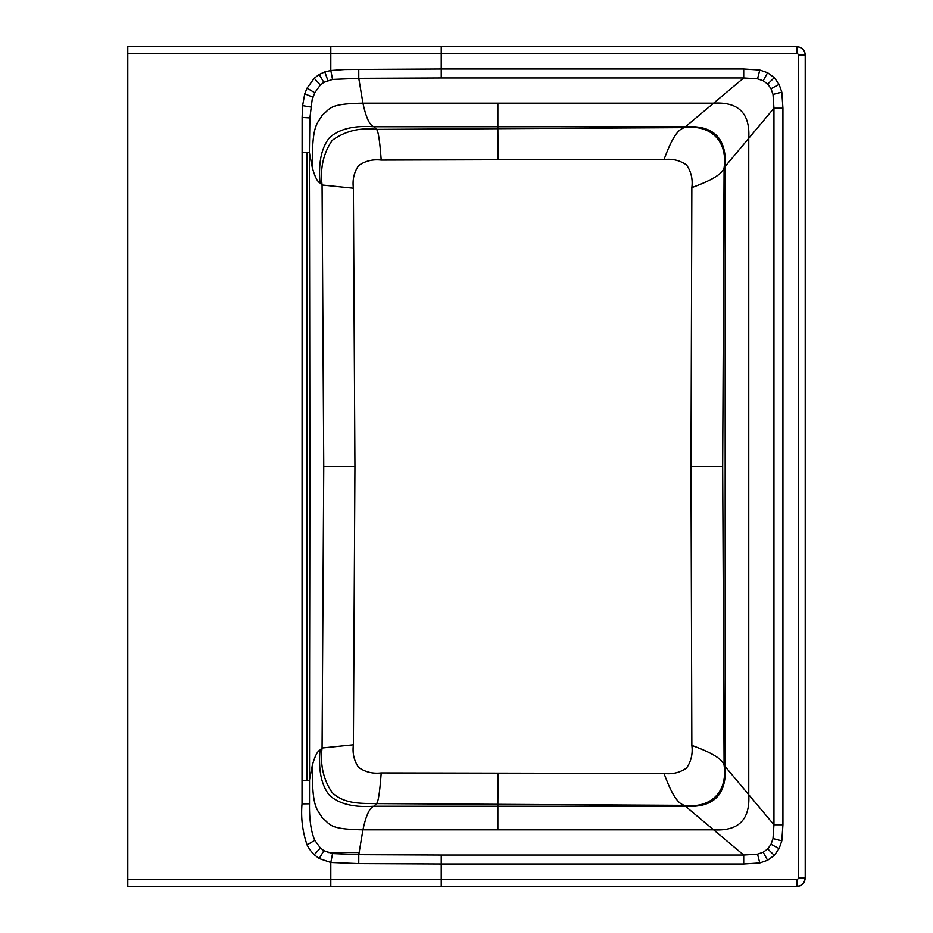 <?xml version="1.0" encoding="UTF-8"?>
<svg xmlns="http://www.w3.org/2000/svg" width="933" height="933" viewBox="0 0 933 933"><rect width="100%" height="100%" fill="white"/><g stroke="black" fill="none" stroke-linecap="round" stroke-linejoin="round"><path stroke-width="1.4" d="M323.751 466.5L322.072 185.014C320.042 168.115 323.413 153.245 332.183 140.405C344.942 131.121 359.706 127.448 376.5 129.384L373.853 126.76C353.945 125.384 339.204 128.987 329.617 137.559C321.442 147.554 318.246 162.704 320.042 183.008C317.313 181.655 314.736 176.5 312.298 167.567L309.371 152.487L306.922 152.557L306.922 780.443L309.383 780.513L312.298 765.433C314.736 756.488 317.313 751.345 320.042 749.992C318.258 770.436 321.442 785.586 329.617 795.441C339.169 804.001 353.91 807.605 373.853 806.24L376.5 803.616C359.963 803.406 344.207 803.943 332.183 792.595C323.389 779.685 320.019 764.815 322.072 747.986L323.751 466.5L354.937 466.5L353.397 188.233L322.072 185.014L320.042 183.008M353.397 188.233C352.289 179.847 354.015 172.313 358.61 165.607C365.246 160.931 372.78 159.088 381.2 160.079C379.836 141.093 378.273 130.865 376.5 129.384L497.849 128.684L497.849 126.76L373.853 126.76C369.631 125.349 365.993 117.488 362.937 103.19L713.593 103.19L743.706 77.975L743.706 68.995L759.765 70.033L757.549 78.862L743.706 77.975L441.251 77.975L441.239 68.995L344.918 69.508L330.807 70.511L324.836 71.899L319.144 74.477L314.234 78.279L307.027 88.168L304.741 93.825L302.607 105.662L302.117 117.465L302.024 803.896C300.799 817.705 302.479 831.373 307.05 844.89C308.846 848.47 311.249 851.759 314.269 854.756L319.203 858.558L330.807 862.489L358.75 863.62L441.239 864.005L441.239 879.399L330.807 879.306L330.807 886.338L127.786 886.35L127.786 53.589L330.807 53.694L330.807 70.511L332.545 79.445L323.833 82.349L320.334 85.078L314.759 92.729L312.147 99.726L309.896 117.931L309.371 152.487A132444.936 17974.781 -90 0 0 309.453 191.743L309.499 211.359A29571.167 4013.183 90 0 1 309.511 221.179A78223.175 10616.082 90 0 1 309.581 253.438A27434.259 3723.253 90 0 1 309.663 301.382L309.779 391.557A11778.682 1598.556 90 0 1 309.814 466.5A10123.26 1373.889 90 0 1 309.814 503.983A9726.863 1320.09 90 0 1 309.791 532.113A10682.255 1449.73 90 0 1 309.791 536.79A41962.97 5695.032 90 0 1 309.779 552.138A13492.999 1831.211 90 0 1 309.744 582.484A16175.444 2195.256 90 0 1 309.674 623.512A20231.755 2745.761 90 0 1 309.604 662.757L309.499 803.791C309.278 819.524 311.027 831.7 314.783 840.318L320.369 847.957L323.868 850.674L332.556 853.555L330.807 862.489L330.807 879.306L127.786 879.399M376.5 129.384C378.273 130.865 379.836 141.093 381.2 160.079L498.047 159.741L497.849 128.661L684.356 127.658C710.736 124.369 727.845 141 724.09 167.753L722.678 466.5L724.09 765.247L725.163 766.541L725.163 166.459L724.09 167.753C722.76 173.666 712.007 180.279 691.843 187.603L690.991 466.5L691.843 745.397C692.927 753.736 691.166 761.27 686.571 767.987C679.889 772.664 672.366 774.483 663.981 773.457L381.2 772.921C372.78 773.912 365.246 772.069 358.61 767.381C354.015 760.687 352.289 753.141 353.397 744.767L322.072 747.986L320.042 749.992M691.843 745.397C712.007 752.721 722.76 759.334 724.09 765.247C727.833 792.175 710.619 808.608 684.356 805.342L497.849 804.339L497.849 806.24L373.853 806.24C369.631 807.651 365.993 815.512 362.937 829.81C327.39 829.239 330.807 824.072 322.282 817.914C317.255 808.538 311.902 809.622 312.298 765.433M498.047 773.259L497.849 804.316L376.5 803.616C378.273 802.135 379.836 791.907 381.2 772.921M759.765 70.033L767.579 72.727L774.297 77.637L779.102 84.402L781.819 92.157L782.927 108.216L773.947 108.216L748.744 138.317L748.744 794.683L725.163 766.541C726.865 794.694 713.617 807.931 685.428 806.24L682.933 804.747C677.743 802.905 672.215 794.508 666.36 779.556L663.981 773.457M497.849 103.19L497.849 126.76L685.428 126.76L682.933 128.253C677.755 130.095 672.226 138.469 666.384 153.385L663.981 159.543C672.366 158.517 679.889 160.336 686.571 165.013C691.166 171.73 692.927 179.264 691.843 187.603C712.007 180.279 722.76 173.666 724.09 167.753M498.047 159.741L663.981 159.543M353.397 744.767L354.937 466.5M358.75 863.62L358.773 854.663L332.556 853.555M312.298 167.567C311.902 123.366 317.255 124.462 322.282 115.086C330.807 108.928 327.39 103.761 362.937 103.19L358.773 78.337L332.556 79.445M441.251 855.025L743.706 855.025L743.706 864.005L441.239 864.005L441.251 855.025L358.773 854.663L362.937 829.81L497.849 829.81L497.849 806.24L685.428 806.24L713.593 829.81L497.849 829.81M328.078 852.529L359.135 852.529M781.819 92.157L773.002 94.455L773.947 108.216L773.947 824.772L773.002 838.545L771.02 844.283L767.742 848.925L763.194 852.214L757.549 854.138L743.706 855.025L713.593 829.81C738.516 831.315 750.237 819.594 748.744 794.683L773.947 824.772L782.927 824.772L781.819 840.843L779.102 848.598L774.297 855.363L767.579 860.273L759.765 862.967L743.706 864.005M773.002 94.455L771.02 88.728L767.742 84.075L763.194 80.786L757.549 78.862M127.786 46.65L330.807 46.662L127.786 46.65L127.786 53.589M441.251 46.65L796.887 46.65L330.807 46.65L441.251 46.65L441.239 68.995L743.706 68.995M796.887 886.35C801.529 886.303 804.304 883.528 805.214 878.011L805.214 54.977C804.957 50.207 802.182 47.431 796.887 46.65C801.96 47.175 804.736 49.95 805.214 54.977L805.214 878.011C804.747 883.096 801.972 885.872 796.887 886.35L796.887 879.399L441.239 879.399L441.251 886.35L330.807 886.338L796.887 886.35L441.251 886.35M796.887 46.65L796.887 53.589L330.807 53.694L330.807 46.662M805.214 54.977L798.275 54.977L798.275 878.011A1.388 1.388 0 0 1 796.887 879.399M805.214 878.011L798.275 878.011M685.428 126.76C713.617 125.069 726.865 138.306 725.163 166.459L748.744 138.317C750.237 113.394 738.516 101.685 713.593 103.19L685.428 126.76M722.678 466.5L690.991 466.5M302.07 152.592L306.922 152.557M309.896 117.931L302.117 117.465M302.07 780.396L306.922 780.443M310.806 107.038L302.607 105.662M312.882 97.195L304.741 93.825M314.748 92.729L307.027 88.168M320.346 85.078L314.234 78.279M323.833 82.349L319.144 74.477M327.868 80.53L324.836 71.899M319.203 858.558L323.868 850.674M314.269 854.756L320.369 847.957M307.05 844.89L314.771 840.318M302.024 803.896L309.499 803.791M441.251 77.975L358.773 78.337L358.75 69.38M779.102 84.402L771.02 88.728M773.002 838.545L781.819 840.843M782.927 108.216L782.927 824.772M771.02 844.283L779.102 848.598M774.297 77.637L767.742 84.075M767.579 72.727L763.194 80.786M767.742 848.925L774.297 855.363M763.194 852.214L767.579 860.273M757.549 854.138L759.765 862.967M796.887 53.589A1.388 1.388 0 0 1 798.275 54.977M330.807 886.35L127.786 886.35"/></g></svg>
